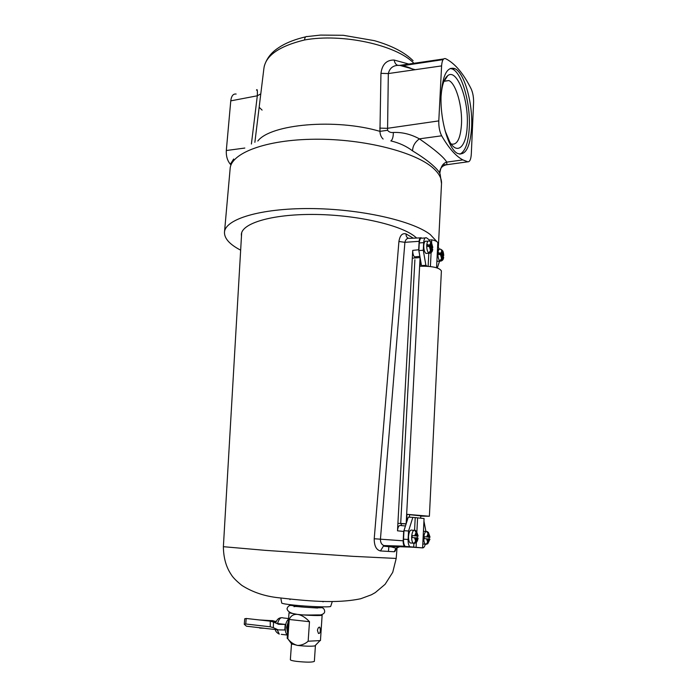 <?xml version="1.0" encoding="UTF-8"?>
<svg xmlns="http://www.w3.org/2000/svg" width="697" height="697" viewBox="0 0 697 697"><rect width="100%" height="100%" fill="white"/><g stroke="black" fill="none" stroke-linecap="round" stroke-linejoin="round"><path stroke-width="1.05" d="M450.279 68.428L452.536 69.081C462.189 73.316 470.632 103.966 469.281 127.69C468.428 142.632 465.291 151.476 459.872 154.211M471.625 127.377C470.222 147.355 465.526 156.041 457.52 153.427C448.424 149.35 439.65 118.699 441.157 94.295C442.778 74.684 447.369 66.154 454.949 68.681C464.559 72.932 472.958 103.626 471.625 127.377M441.088 95.951C441.907 85.313 444.137 78.534 447.779 75.624C456.971 68.01 468.881 99.993 467.234 125.477C466.554 146.248 457.641 155.614 449.792 141.953L445.061 130.714M443.989 81.183L448.885 80.547C456.117 83.675 462.512 106.571 461.475 124.371C460.429 138.947 456.971 145.473 451.098 143.948M416.701 238.034L414.053 235.891C398.527 224.295 354.364 214.545 312.814 214.441C271.203 214.258 241.65 223.432 241.354 234.48L241.458 236.318M413.922 63.296C396.488 45.044 342.419 33.064 304.511 39.973C279.114 46.176 265.583 55.647 263.902 68.393L254.875 142.31M307.063 36.532C305.687 36.27 304.842 37.411 304.511 39.973M436.984 241.711L430.249 234.523C412.537 220.679 359.931 208.769 309.973 208.56C259.955 208.264 224.8 219.311 224.478 232.371C224.364 238.557 229.757 244.49 240.657 250.171M441.515 183.729L440.347 175.6C440.373 173.274 438.091 170.059 433.49 165.956C428.794 161.547 421.824 156.52 412.589 150.892C406.473 146.222 399.215 142.885 390.808 140.89M383.123 139.034C381.163 137.257 380.1 134.704 379.952 131.358L380.954 73.351C382.165 64.351 386.565 59.916 394.136 60.047L408.79 64.046M262.089 110.091L259.145 107.268M230.899 164.814L230.724 163.664L229.94 163.76L230.89 164.849M229.94 163.76C227.248 160.266 226.037 155.858 226.307 150.517L244.821 148.052M251.399 144.026L257.315 95.794L230.768 100.865L226.307 150.517M230.768 100.865C231.413 95.898 233.199 93.633 236.135 94.051M441.593 65.901L438.796 120.895C438.648 126.802 439.607 131.777 441.663 135.802C448.798 148.173 455.864 156.206 462.869 159.901L467.818 161.809C469.787 161.913 470.945 159.343 471.303 154.081L473.585 102.712C473.707 97.319 472.88 92.675 471.102 88.763C463.653 73.873 455.446 63.993 446.489 59.132L445.531 58.67C443.336 58.008 442.029 60.421 441.593 65.901L388.325 73.56L380.954 73.351M224.504 232.049L230.115 168.874C230.681 153.244 265.644 139.574 315.07 139.226C364.435 138.773 416.266 152.242 433.639 168.535C439.066 173.536 441.698 178.449 441.532 183.285L438.378 246.834L437.777 243.453M415.168 69.7L399.79 65.37L443.684 58.94M441.663 135.802L419.385 138.851C435.006 149.707 444.12 157.461 446.716 162.122L446.882 164.71L467.818 161.809M231.247 163.769L230.724 163.664L233.678 158.994M260.791 93.86L257.315 95.794C257.568 90.54 257.289 88.641 256.461 90.105M394.136 60.047C394.999 64.072 396.881 65.849 399.79 65.37C393.587 65.021 389.762 67.748 388.325 73.56L387.558 130.287C388.987 132.064 390.921 132.787 393.343 132.474C402.16 132.081 410.838 134.207 419.385 138.851C414.907 142.179 412.641 146.196 412.589 150.892M439.607 172.934C439.868 168.265 442.29 165.529 446.882 164.71L443.1 164.736M391 140.916C392.533 139.583 393.317 136.769 393.343 132.474M257.812 141.029C270.497 124.118 335.518 118.194 379.952 131.358L387.558 130.287M438.796 120.895L387.305 128.335L379.743 128.1M396.131 548.051C395.643 550.482 395.033 551.71 394.284 551.745L380.44 550.944L383.402 546.152L411.944 547.171M281.71 602.922L281.736 603.088C282.538 603.663 286.65 604.334 294.064 605.118C308.823 606.669 329.925 607.401 330.674 606.425L330.735 606.233M380.44 550.944C376.275 549.916 374.202 545.847 374.219 538.746L398.919 241.484C399.939 235.386 402.308 232.868 406.046 233.913L413.321 238.191M405.332 526.392L403.685 531.436L403.188 540.802C403.11 543.494 403.563 545.289 404.539 546.187L405.245 546.396M421.363 237.886L421.267 237.825C420.099 237.381 419.394 238.548 419.132 241.319L418.679 249.77L419.699 255.363M419.873 256.365L414.541 256.897C413.304 255.712 412.702 253.542 412.729 250.38L397.499 530.818C397.83 527.455 398.684 525.66 400.052 525.46L405.462 525.982M401.559 525.599L400.74 522.733L414.898 259.772M414.541 256.897L415.978 257.873M420.274 237.869L409.775 238.357C407.318 237.877 405.698 239.202 404.905 242.312L380.423 539.321C380.449 542.519 381.616 544.601 383.925 545.559L405.053 546.387M405.436 546.535L397.403 546.317L408.268 546.918M408.416 238.261C406.743 237.546 405.959 236.1 406.046 233.913M394.284 551.745L395.992 548.182L399.599 546.805M419.132 241.319L404.905 242.312L398.919 241.484M403.188 540.802L374.219 538.746M412.31 258.151L420.082 257.576L406.159 523.796M441.393 270.985L441.393 270.933C439.441 267.648 432.34 266.071 420.082 266.21L420.43 259.554M420.761 516.128L429.387 516.25L406.97 514.316L406.534 522.593M409.47 517.191L409.601 514.682L420.77 515.876M400.758 523.647L406.107 523.952M397.9 523.325L405.985 523.787M406.97 514.316L409.601 514.682M432.558 248.977L432.715 249.212C432.515 251.547 431.495 252.889 429.64 253.22L431.216 251.129L431.365 248.115L432.558 248.977L431.216 251.129M430.101 253.142L428.934 253.203L429.64 253.22L428.934 252.715L430.511 250.624L430.659 247.601L429.465 246.729L430.511 250.624M429.535 240.944L430.903 242.8L430.755 245.814L427.287 244.481L427.2 246.276L429.465 246.729M443.519 256.94L443.667 257.167C443.492 259.432 442.508 260.748 440.722 261.096L442.247 259.066L442.386 256.121L443.519 256.94L442.247 259.066M440.748 260.225L440.704 261.105L440.034 260.626L441.576 258.587L441.715 255.633L440.574 254.797L441.576 258.587M440.6 249.117L441.95 250.937L441.802 253.891L438.465 252.619L438.378 254.361L440.574 254.797M428.097 241.118L426.329 241.258C424.926 240.77 424.064 242.225 423.75 245.614C423.724 249.526 424.456 252.131 425.963 253.429L427.174 253.333M436.897 261.148L438.221 261.218M442.9 256.487L443.754 255.424L442.473 254.379L442.621 251.434L441.689 249.753M431.948 248.533L432.802 247.435L431.46 246.329L431.609 243.314L430.65 241.589M427.27 266.245L425.884 265.304L423.279 250.258L423.68 242.6L419.272 242.957L418.871 250.598L423.279 250.258M437.794 243.035L437.803 242.992C437.672 241.693 435.66 240.639 431.757 239.829L429.491 240.021L429.439 241.04M428.812 253.211L428.141 266.315M429.491 240.021L426.503 237.825C424.961 237.285 424.02 238.879 423.68 242.6M439.572 261.122L437.315 267.979M439.371 249.186L437.646 246.067M422.243 266.123L421.493 265.618L418.871 250.598M419.272 242.957C419.62 239.237 420.57 237.651 422.121 238.191L425.179 237.93M431.757 239.829L431.617 242.661M431.103 252.645L430.397 266.542M421.493 265.618L425.884 265.304M430.755 245.814L429.282 245.936L427.287 244.481M431.957 247.879L430.014 245.875M429.988 246.45L431.46 246.329M430.633 248.167L431.365 248.115M429.64 253.22L429.683 252.288M441.802 253.891L440.356 253.996L438.465 252.619M442.909 255.851L441.053 253.943M441.027 254.483L442.473 254.379M441.689 256.165L442.386 256.121M426.599 538.816L427.67 542.188L427.836 538.929L424.264 538.642L424.29 537.675L424.36 536.716L427.932 537.004L428.089 533.736L426.695 536.882M429.091 539.042L429.178 537.169L430.049 537.204L428.655 537.065L428.812 533.815L427.409 531.593L426.686 531.515L428.089 533.736M414.532 537.727L415.665 541.194L415.83 537.849L412.127 537.553L412.154 536.559L412.232 535.566L415.935 535.871L416.109 532.525L414.637 535.749M417.207 537.971L417.303 536.045L418.165 536.089L416.701 535.941L416.867 532.604L415.447 530.321L414.68 530.243L416.109 532.525M423.942 521.034L425.928 531.55L423.436 531.201M413.861 530.295L412.11 530.19C410.254 529.502 409.061 531.541 408.529 536.333C408.442 539.617 408.982 541.83 410.15 542.954L411.5 543.041M416.597 537.91L418.069 538.049C417.669 540.593 416.893 542.179 415.76 542.815L416.597 537.91L415.83 537.866M428.559 538.99L429.953 539.121L427.758 543.765L428.559 538.99L427.836 538.947M401.15 546.422L408.372 546.91L405.305 546.448C404.016 545.211 403.415 542.789 403.519 539.182L408.12 539.478C408.024 543.094 408.616 545.516 409.897 546.762L422.696 547.903C423.802 547.859 424.682 546.596 425.327 544.122C424.229 543.033 423.715 540.881 423.793 537.648C424.212 533.318 425.248 531.262 426.895 531.48M422.791 544.157L423.549 544M408.12 539.478L408.564 530.992L412.833 517.366L424.064 518.542L422.609 547.886M413.704 547.276L413.905 543.425M414.584 530.112L415.22 517.688M422.696 547.903L400.967 546.413M416.083 547.433L416.344 542.353M416.893 531.55L417.59 517.81M403.519 539.182L403.964 530.713L408.564 530.992M403.964 530.713L408.268 517.13L412.833 517.366M415.665 541.194L414.009 543.294L415.76 542.815M427.67 542.188L426.059 544.235L427.758 543.765M427.932 537.004L424.36 536.716M429.178 537.169L427.148 536.951M427.148 536.978L428.655 537.065M414.776 543.355L414.802 542.919M415.935 535.871L412.232 535.566M417.303 536.045L415.168 535.819M415.159 535.845L416.701 535.941M416.597 517.758L414.584 517.601M276.648 623.44L285.204 624.416L284.803 629.975L278.19 629.879L246.45 626.202L244.272 624.294L244.717 618.788L246.198 618.474L245.762 623.989L244.272 624.294M273.32 627.666L270.244 626.803L270.27 621.166L273.503 622.055L273.32 627.666L278.19 629.879M281.283 634.348L287.417 635.072C285.822 633.686 285.117 631.09 285.291 627.274C285.674 623.44 286.763 620.713 288.567 619.093M287.565 632.946L286.589 627.3L288.401 621.445M287.756 630.297L287.504 627.222L288.209 624.085M317.423 630.437L318.442 633.425C319.548 633.782 320.202 632.693 320.402 630.175L319.845 627.239C318.729 626.882 317.928 627.953 317.423 630.437M322.694 606.86L322.659 607.409C323.06 608.176 308.344 607.723 297.967 606.625L289.569 605.153L289.612 604.613M315.314 645.439L314.844 645.919C311.21 646.433 305.443 646.267 297.549 645.431L291.581 643.845M315.419 645.614L314.356 661.383C312.256 662.394 306.279 662.385 296.434 661.357C292.479 660.817 290.457 660.277 290.361 659.745L291.485 643.984M276.3 621.393L274.165 621.149M267.735 620.435L259.293 619.938M285.204 624.416L278.6 624.294L273.503 622.055M273.329 621.985L275.646 622.247L275.681 621.715L272.867 620.67L261.776 620.217M321.544 614.71L322.145 615.076C322.545 615.93 307.804 615.538 297.419 614.397C301.374 614.911 305.399 617.35 309.494 621.707L308.161 641.223C304.972 644.002 301.435 645.405 297.549 645.431C293.785 644.472 290.571 642.286 287.905 638.879L287.181 638.295L289.02 612.829L289.638 612.558M322.145 615.076L320.454 640.56L308.161 641.223M287.817 638.783L289.211 619.476C290.797 615.773 293.542 614.083 297.419 614.397L289.02 612.82M309.494 621.707L289.211 619.476M270.27 621.166L246.198 618.474M270.244 626.803L245.762 623.989M261.784 620.164L275.681 621.715M258.631 627.614L259.737 627.736M259.711 628.067L264.233 628.258M397.081 547.398L396.192 558.471L392.725 572.324L385.101 584.313L375.282 592.598L371.414 594.776L360.715 598.74C336.006 603.924 306.471 600.91 278.974 597.799C264.947 596.362 252.567 592.232 241.833 585.393C236.353 580.967 232.815 577.369 231.221 574.598C226.116 567.088 223.502 557.783 223.38 546.692L265.069 550.334L353.205 556.345L396.192 558.445M403.685 531.436L397.499 530.818M412.729 250.38L418.679 249.77M425.963 253.429L428.934 253.203C427.435 251.905 426.703 249.291 426.73 245.379C427.043 241.981 427.897 240.526 429.291 241.023L429.526 241.066M441.096 261.026L440.016 261.087C438.587 259.842 437.89 257.306 437.916 253.49C438.213 250.162 439.023 248.724 440.356 249.195L440.591 249.238M441.95 250.937L440.661 253.055M443.606 255.207L442.621 251.434M430.903 242.8L429.552 244.943M432.645 247.2L431.609 243.314M429.883 537.187L428.812 533.815M410.15 542.954L413.26 543.163C412.093 542.031 411.552 539.818 411.648 536.524C412.093 532.099 413.182 529.99 414.915 530.208M417.991 536.063L416.867 532.604M416.431 541.255L417.886 538.032M428.402 542.249L429.788 539.103M410.629 547.058L406.037 546.744M426.32 544.322L422.8 543.956M277.537 623.554C278.957 618.77 280.847 616.906 283.217 617.951L288.61 618.544M275.367 629.557C275.411 631.238 276.709 632.754 279.27 634.113L277.206 629.766M413.103 60.709C404.661 52.319 391.758 45.636 374.394 40.661L343.333 35.294L320.55 35.085L307.15 36.566M443.083 59.637L402.43 65.727C407.562 66.825 411.343 68.219 413.765 69.9M462.869 159.901L446.716 162.122C442.865 163.237 440.574 166.992 439.842 173.405M264.241 66.25C267.909 54.261 276.186 49.156 281.449 45.906C288.079 42.055 296.173 39.032 305.722 36.828M415.229 63.035L415.795 63.723M448.885 80.547L443.928 81.331M444.32 80.922L447.779 75.624M454.949 68.681L452.536 69.081M404.539 546.187L383.925 545.559L383.402 546.152L391.557 546.953L395.992 548.182L395.356 549.436L395.992 548.173M330.674 606.425L332.295 601.528M223.38 546.692L241.667 232.781M281.736 603.088L280.978 598.984M388.464 551.371L388.9 546.03M441.393 270.933L429.387 516.25M437.106 261.297L440.696 261.105M437.803 242.992L436.566 267.744M439.249 249.273L437.481 249.413M442.464 250.563C443.1 251.199 443.527 252.819 443.754 255.424M431.46 242.425L432.802 247.435M428.385 532.325L430.049 537.204M416.431 531.062L418.174 536.089M409.897 546.762L405.305 546.448M425.344 544.122L426.067 544.235M420.796 515.51L420.666 518.08M290.274 605.501C288.689 605.71 287.6 606.817 287.016 608.829C288.776 616.627 310.034 614.806 320.716 614.911C323.443 614.127 324.758 612.951 324.68 611.4C324.523 609.448 323.608 608.193 321.944 607.645M317.614 608.028L307.36 607.392M304.362 607.183C297.061 606.425 293.629 606.277 294.082 606.738M290.004 599.159L289.969 599.638M275.637 622.996C276.805 619.642 278.652 617.89 281.187 617.742M291.965 644.359L287.905 638.879M314.844 645.919L319.679 640.961M323.06 601.389L323.025 601.877M319.148 627.161L319.845 627.239"/></g></svg>
